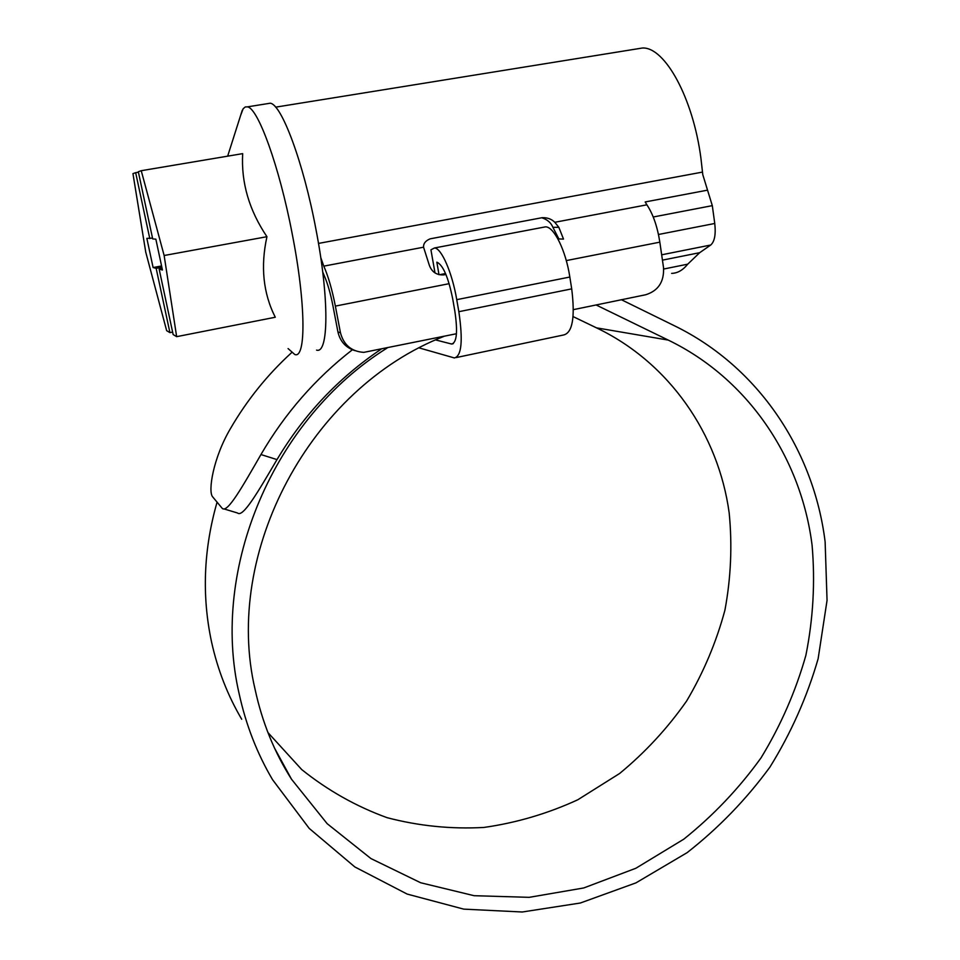 <?xml version="1.0" encoding="UTF-8"?>
<svg xmlns="http://www.w3.org/2000/svg" width="960" height="960" viewBox="0 0 960 960"><rect width="100%" height="100%" fill="white"/><g stroke="black" fill="none" stroke-linecap="round" stroke-linejoin="round"><path stroke-width="1.44" d="M443.772 274.884L440.472 274.524L443.772 274.884C436.56 275.256 431.712 271.956 429.24 265.02L423.564 247.2C423.336 243.552 425.508 240.768 430.104 238.848L542.04 217.704C547.224 217.452 551.484 218.988 554.808 222.288L558.84 227.328L563.52 239.088L558.876 238.968L552.804 227.1C550.884 222.576 547.2 219.468 541.752 217.764M636.204 49.02L642.48 48C664.86 46.86 693.144 98.112 700.932 158.316L702.792 174.708L712.308 205.644L653.232 216.996M354.828 350.604C345.78 347.676 340.152 341.46 337.932 331.968L332.88 305.508C330.48 293.328 327.612 283.392 324.264 275.712L322.728 272.04M337.932 331.968L340.452 332.748C343.704 344.988 351.48 351.528 363.792 352.368L456.444 333.744M573.384 309.648L645.78 294.732C658.356 290.736 664.272 281.676 663.516 267.552L659.832 242.16L566.292 260.592M662.436 260.148L699.696 252.684L687.708 264.18C682.884 270.18 677.532 273.24 671.628 273.372M340.452 332.748L335.364 306.096C332.148 289.728 328.296 276.408 323.808 266.136L320.748 257.532M658.464 234.492L714.756 223.476L712.308 205.644M714.756 223.476C715.956 234.42 714.612 241.596 710.712 245.028L661.668 254.808M699.696 252.684L710.712 245.028M707.544 190.152L645.192 201.948L646.896 204.816C653.076 214.14 657.396 226.584 659.832 242.16M443.88 274.86L445.932 274.464M440.58 274.5L445.536 273.528M288.072 348.576L294.828 354.528C306.132 359.004 306.012 303.72 292.116 233.388C279.396 166.8 258 107.82 247.416 106.872L245.304 106.932L243.156 108.732L240.564 115.608M176.652 336.66L275.28 317.244C263.172 293.304 260.4 266.46 266.94 236.7C249.156 210.288 241.068 182.604 242.676 153.636L141.24 170.7L164.136 255.504L176.652 336.66L173.136 334.56L159.156 269.136L162.132 268.584M316.56 350.1C328.632 354.384 329.52 299.112 315.888 229.032C303.456 162.672 281.556 104.04 270.192 103.212L267.096 103.716M172.62 332.1L169.92 332.628L156.156 268.344L161.856 267.288M141.24 170.7L138.324 171.732L152.688 238.896L155.856 239.172L162.432 270L159.156 269.136M156.156 268.344L153.108 267.54L146.844 238.368L152.532 238.14M169.92 332.628L166.656 330.672L145.764 252.228L132.948 173.616L135.66 172.668L149.796 238.632M164.136 255.504L266.94 236.7M138.432 172.2L135.66 172.668M161.568 265.968L153.108 267.54M419.34 347.952L454.38 357.948C461.604 356.16 463.092 340.74 458.844 311.7L456.744 299.664C452.22 272.736 441.42 248.028 434.496 247.968L430.932 249.816L435.012 272.952M435.696 339.948L451.644 344.04C456.816 342.708 457.872 331.68 454.812 310.944L452.736 299.016C448.308 277.176 443.016 264.9 436.848 262.164L439.008 274.716M456.264 357.552L563.544 334.992C572.508 332.844 575.232 317.472 571.704 288.864L569.832 277.032C565.836 250.56 554.016 226.572 545.52 226.848L543.144 227.292M267.924 732.552L301.752 769.596C327.756 790.428 356.196 806.46 387.096 817.68C418.824 825.996 451.092 829.248 483.876 827.448C516.408 822.84 547.716 813.612 577.764 799.788L619.644 773.472C645.288 752.34 667.632 728.148 686.7 700.896C703.608 672.3 716.34 642.06 724.92 610.176C730.944 577.788 732.36 545.376 729.18 512.928C718.464 434.292 669.348 362.664 596.496 327.852L573.072 316.584M444.168 336.276C310.428 388.356 222.576 552.444 255.156 689.676C262.224 722.328 274.332 752.172 291.504 779.22L327.168 823.68L370.92 858.552L420.648 882.744L474.132 895.704L529.2 897.336L583.764 887.952L635.868 868.26L683.772 839.184C713.208 815.616 738.972 788.508 761.052 757.836C780.696 725.604 795.636 691.44 805.872 655.38C813.204 618.72 815.28 582.024 812.088 545.256C801.192 458.244 748.224 378.78 668.256 340.092L596.1 304.968M387.084 348.048C273.528 418.776 210.012 568.56 239.16 693.816C245.928 724.8 257.064 753.42 272.556 779.688L309.204 828.396L354.828 866.94L407.148 894.072L463.752 909.132L522.252 912L580.344 903.012L635.952 882.876L687.144 852.636C718.644 827.964 746.232 799.464 769.92 767.112C791.016 733.068 807.084 696.936 818.136 658.716L827.052 600.384L825.132 541.884C813.876 450.552 758.556 366.852 674.556 325.824L621.456 299.748M217.056 502.212C203.556 549.396 201.732 595.992 211.56 642.012C217.68 669.78 227.736 695.52 241.704 719.244M291.588 352.668C267.372 374.784 246.984 400.116 230.4 428.688C213.192 457.812 207.792 491.616 212.652 496.836L222.288 508.428C227.46 513.312 242.28 486.948 260.952 454.548L276.996 459.6C258.156 491.556 243 517.98 237.516 512.988L223.8 508.872M352.38 349.764C315.36 378.504 284.892 413.436 260.952 454.548M380.916 349.32C338.448 377.94 303.816 414.696 276.996 459.6M318.492 243.42L702.504 172.092M687.708 264.18L663.684 269.028M449.148 283.68L335.364 306.096M554.808 222.288L646.896 204.816M323.808 266.136L423.564 247.2M558.84 227.328L552.888 227.292M451.176 343.968L453.384 343.5M458.844 311.7L571.704 288.864M456.744 299.664L569.832 277.032M668.256 340.092L596.496 327.852M275.628 107.16L642.48 48M247.416 106.872L270.192 103.212M227.652 156.168L242.244 110.316M451.644 344.04L452.988 343.764M434.496 247.968L545.52 226.848M291.504 779.22L274.512 748.056"/></g></svg>
